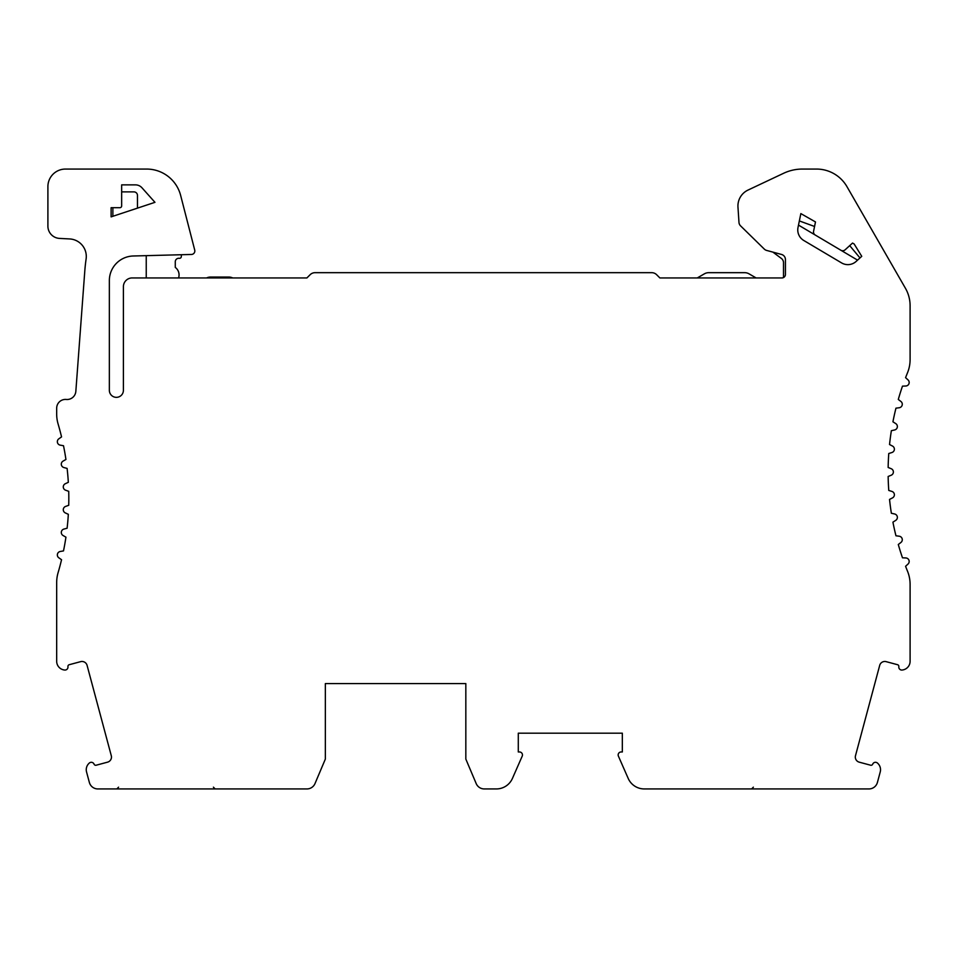 <?xml version="1.0" encoding="UTF-8"?>
<svg xmlns="http://www.w3.org/2000/svg" width="958" height="958" viewBox="0 0 958 958"><rect width="100%" height="100%" fill="white"/><g stroke="black" fill="none" stroke-linecap="round" stroke-linejoin="round"><path stroke-width="1.44" d="M121.654 191.887L133.94 191.887A3.509 3.509 0 0 1 137.461 195.408L137.461 208.137M756.113 277.94L749.072 273.856A8.778 8.778 0 0 0 744.665 272.671L708.752 272.671A8.778 8.778 0 0 0 704.37 273.844L697.28 277.94M232.686 277.94A8.778 8.778 0 0 0 228.854 277.054L210.461 277.054A8.778 8.778 0 0 0 206.629 277.94M178.559 277.94A9.352 9.352 0 0 0 175.278 267.402L175.278 261.785A3.509 3.509 0 0 1 179.302 258.301A1.76 1.76 0 0 0 181.302 256.684A64.976 64.976 0 0 0 181.409 254.732M783.5 277.557L783.5 262.684A5.269 5.269 0 0 0 781.381 258.456L772.89 252.11M112.876 207.694L112.876 216.28M859.985 257.93L849.698 245.631M857.554 260.133L798.493 225.094M814.551 226.471L799.343 220.927M146.239 255.654L146.239 277.94M133.306 255.99L191.42 254.469A3.509 3.509 0 0 0 194.725 250.086L180.643 195.42A35.123 35.123 0 0 0 146.634 169.063L65.455 169.063A17.555 17.555 0 0 0 47.9 186.63L47.9 226.136A12.286 12.286 0 0 0 59.552 238.41L69.647 238.937A17.555 17.555 0 0 1 86.112 258.983A175.601 175.601 0 0 0 84.795 270.994L75.838 391.379A8.778 8.778 0 0 1 66.27 399.462A8.778 8.778 0 0 0 56.678 408.204L56.678 414.072A35.123 35.123 0 0 0 58.103 423.987A263.402 263.402 0 0 1 61.551 436.908L58.845 438.812A3.509 3.509 0 0 0 60.246 445.147L63.503 445.721A263.402 263.402 0 0 1 65.934 459.469L63.06 461.121A3.509 3.509 0 0 0 63.911 467.552L67.108 468.414A263.402 263.402 0 0 1 68.329 482.317L65.324 483.718A3.509 3.509 0 0 0 65.611 490.209L68.725 491.334A263.402 263.402 0 0 1 68.725 505.297L65.611 506.423A3.509 3.509 0 0 0 65.324 512.913L68.329 514.314A263.402 263.402 0 0 1 67.108 528.217L63.911 529.079A3.509 3.509 0 0 0 63.06 535.51L65.934 537.163A263.402 263.402 0 0 1 63.503 550.91L60.246 551.485A3.509 3.509 0 0 0 58.845 557.819L61.551 559.723A263.402 263.402 0 0 1 58.103 572.644A35.123 35.123 0 0 0 56.678 582.56L56.678 661.283A8.778 8.778 0 0 0 64.126 669.965L64.545 670.025A2.982 2.982 0 0 0 67.946 666.66A1.76 1.76 0 0 1 69.239 664.708L80.628 661.655A5.269 5.269 0 0 1 87.082 665.379L111.284 755.706A5.269 5.269 0 0 1 107.559 762.161L96.159 765.214A1.76 1.76 0 0 1 94.076 764.173A2.982 2.982 0 0 0 89.441 762.951A8.778 8.778 0 0 0 86.555 771.992L89.357 782.423A8.778 8.778 0 0 0 97.836 788.937L306.907 788.937A8.778 8.778 0 0 0 315.002 783.572L325.349 759.083L325.349 683.581L465.827 683.581L465.827 759.083L476.186 783.572A8.778 8.778 0 0 0 484.269 788.937L496.34 788.937A17.555 17.555 0 0 0 512.422 778.435L522.206 756.161A2.982 2.982 0 0 0 519.476 751.97L518.29 751.97L518.29 733.181L622.329 733.181L622.329 751.97L621.143 751.97A2.982 2.982 0 0 0 618.413 756.161L628.209 778.435A17.555 17.555 0 0 0 644.279 788.937L868.942 788.937A8.778 8.778 0 0 0 877.42 782.423L880.222 771.992A8.778 8.778 0 0 0 877.336 762.951A2.982 2.982 0 0 0 872.702 764.173A1.76 1.76 0 0 1 870.618 765.214L859.218 762.161A5.269 5.269 0 0 1 855.494 755.706L879.695 665.379A5.269 5.269 0 0 1 886.15 661.655L897.55 664.708A1.76 1.76 0 0 1 898.832 666.66A2.982 2.982 0 0 0 902.244 670.025L902.652 669.965A8.778 8.778 0 0 0 910.1 661.283L910.1 584.428A35.123 35.123 0 0 0 907.513 571.196A263.402 263.402 0 0 1 905.573 566.298L908.016 564.058A3.509 3.509 0 0 0 905.801 557.951L902.484 557.807A263.402 263.402 0 0 1 898.293 544.503L900.915 542.479A3.509 3.509 0 0 0 899.239 536.217L895.958 535.785A263.402 263.402 0 0 1 892.928 522.158L895.73 520.374A3.509 3.509 0 0 0 894.604 513.979L891.371 513.26A263.402 263.402 0 0 1 889.539 499.429L892.485 497.897A3.509 3.509 0 0 0 891.922 491.43L888.761 490.436A263.402 263.402 0 0 1 888.15 476.485L891.215 475.216A3.509 3.509 0 0 0 891.215 468.725L888.15 467.468A263.402 263.402 0 0 1 888.761 453.517L891.922 452.523A3.509 3.509 0 0 0 892.485 446.057L889.539 444.524A263.402 263.402 0 0 1 891.371 430.693L894.604 429.974A3.509 3.509 0 0 0 895.73 423.58L892.928 421.795A263.402 263.402 0 0 1 895.958 408.168L899.239 407.737A3.509 3.509 0 0 0 900.915 401.474L898.293 399.45A263.402 263.402 0 0 1 902.484 386.146L905.801 386.002A3.509 3.509 0 0 0 908.016 379.895L905.573 377.656A263.402 263.402 0 0 1 907.513 372.758A35.123 35.123 0 0 0 910.1 359.525L910.1 305.758A35.123 35.123 0 0 0 905.418 288.238L846.968 186.666A35.123 35.123 0 0 0 816.527 169.063L802.397 169.063A43.9 43.9 0 0 0 783.668 173.254L748.006 190.079A17.555 17.555 0 0 0 737.971 207.108L738.977 222.424A5.269 5.269 0 0 0 740.546 225.837L764.304 249.092A5.269 5.269 0 0 0 766.616 250.421L781.524 254.445A5.269 5.269 0 0 1 785.428 259.534L785.428 274.419A3.509 3.509 0 0 1 781.908 277.94L659.87 277.94L656.661 274.73A7.029 7.029 0 0 0 651.691 272.671L315.086 272.671A7.029 7.029 0 0 0 310.117 274.73L306.907 277.94L132.192 277.94A8.778 8.778 0 0 0 123.402 286.717L123.402 390.325A7.029 7.029 0 0 1 116.385 397.342A7.029 7.029 0 0 1 109.356 390.325L109.356 280.574A24.585 24.585 0 0 1 133.306 255.99M111.116 216.867L154.957 202.33L141.988 187.804A8.778 8.778 0 0 0 135.437 184.87L121.654 184.87L121.654 205.946A1.76 1.76 0 0 1 119.894 207.694L111.116 207.694L111.116 216.867M815.222 235.021A3.593 3.593 0 0 1 813.57 231.285L815.486 221.945L800.852 213.598L798.014 227.441A12.286 12.286 0 0 0 803.774 240.482L841.591 262.911A12.286 12.286 0 0 0 856.129 261.438L861.745 256.325L854.153 243.991L852.536 243.057L845.076 249.846A3.593 3.593 0 0 1 840.908 250.266M380.661 683.581L325.349 683.581M410.515 683.581L465.827 683.581M213.406 787.177L215.155 788.937M118.576 787.177L116.828 788.937M753.371 787.177L751.623 788.937"/></g></svg>
